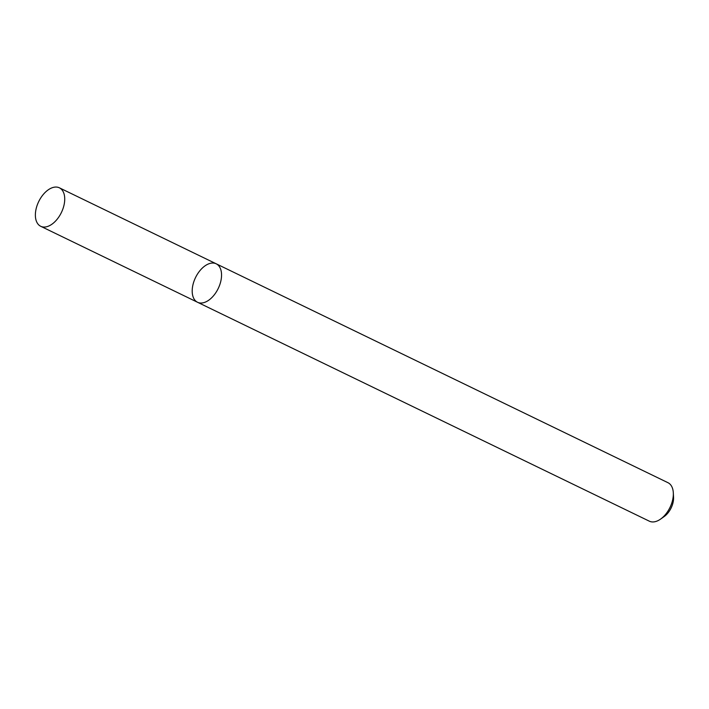 <?xml version="1.0" encoding="UTF-8"?>
<svg xmlns="http://www.w3.org/2000/svg" width="709" height="709" viewBox="0 0 709 709"><rect width="100%" height="100%" fill="white"/><g stroke="black" fill="none" stroke-linecap="round" stroke-linejoin="round"><path stroke-width="1.06" d="M660.558 519.112A21.376 12.594 -64.1 0 0 672.141 501.883A21.376 12.594 -64.1 0 0 673.311 492.79L673.55 497.239A15.678 9.235 -64.1 0 1 672.69 503.913A15.678 9.235 -64.1 0 1 664.191 516.542L660.558 519.112A21.376 12.594 -64.1 0 1 649.347 521.186L197.554 302.273A21.376 12.594 -64.1 0 0 220.348 282.98A21.376 12.594 -64.1 0 0 216.201 263.801A21.376 12.594 -64.1 0 0 195.542 277.547A21.376 12.594 -64.1 0 0 197.554 302.273A21.376 12.594 -64.1 0 0 220.348 282.98A21.376 12.594 -64.1 0 0 216.201 263.801L59.379 187.814A21.376 12.594 -64.1 0 0 38.72 201.56A21.376 12.594 -64.1 0 0 40.732 226.295A21.376 12.594 -64.1 0 0 63.526 206.993A21.376 12.594 -64.1 0 0 59.379 187.814M673.311 492.79A21.376 12.594 -64.1 0 0 667.984 482.705L216.201 263.801M197.554 302.273L40.732 226.295"/></g></svg>
